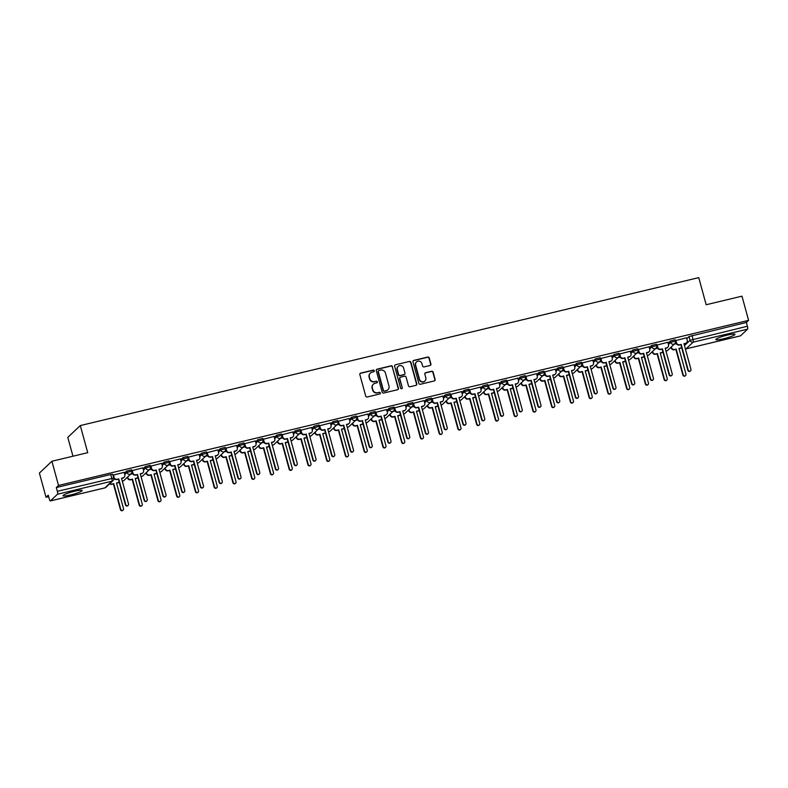 <?xml version="1.0" encoding="UTF-8"?>
<svg xmlns="http://www.w3.org/2000/svg" width="788" height="788" viewBox="0 0 788 788"><rect width="100%" height="100%" fill="white"/><g stroke="black" fill="none" stroke-linecap="round" stroke-linejoin="round"><path stroke-width="1.18" d="M374.28 370.744A0.877 0.837 46.6 0 0 373.226 370.114L360.687 373.108A1.251 1.202 46.6 0 0 359.84 374.586L365.711 396.069A1.251 1.202 46.6 0 0 367.218 396.985L379.757 393.98A0.877 0.837 46.6 0 0 380.348 392.956A0.877 0.837 46.6 0 0 379.294 392.316L377.679 392.7A3.999 3.841 46.6 0 1 372.852 389.784L372.369 387.991A3.999 3.841 46.6 0 1 375.098 383.273L376.713 382.879A0.877 0.837 46.6 0 0 377.314 381.845A0.877 0.837 46.6 0 0 376.26 381.215L374.635 381.599A3.999 3.841 46.6 0 1 369.818 378.683L369.326 376.891A3.999 3.841 46.6 0 1 372.054 372.172L373.679 371.778A0.877 0.837 46.6 0 0 374.28 370.744M373.916 371.69A0.877 0.837 46.6 0 0 372.97 370.35L360.441 373.345A1.251 1.202 46.6 0 0 360.047 373.522M379.993 393.892A0.877 0.837 46.6 0 0 379.048 392.552L377.679 392.7M376.95 382.791A0.877 0.837 46.6 0 0 376.014 381.451L374.635 381.599M727.363 335.097A9.919 1.3 164.7 0 0 715.849 339.559A9.919 1.3 164.7 0 0 723.463 338.791A9.919 1.3 164.7 0 0 734.987 334.329A9.919 1.3 164.7 0 0 727.363 335.097M74.545 491.259A9.919 1.3 164.7 0 0 63.03 495.721A9.919 1.3 164.7 0 0 70.644 494.943A9.919 1.3 164.7 0 0 82.169 490.481A9.919 1.3 164.7 0 0 74.545 491.259M430.051 365.484A1.251 1.202 46.6 0 0 430.908 364.007L429.263 357.979A1.251 1.202 46.6 0 0 427.756 357.062L413.828 360.392A1.251 1.202 46.6 0 0 412.981 361.869L418.861 383.362A1.251 1.202 46.6 0 0 420.368 384.268L434.286 380.939A1.251 1.202 46.6 0 0 435.134 379.461L433.144 372.182A1.251 1.202 46.6 0 0 431.637 371.276L425.678 372.694A1.251 1.202 46.6 0 0 424.831 374.172L425.815 377.787A3.339 3.211 46.6 0 1 424.959 380.968A3.339 3.211 46.6 0 1 419.502 379.294L415.64 365.149A3.339 3.211 46.6 0 1 416.497 361.968A3.339 3.211 46.6 0 1 421.944 363.632L422.595 365.996A1.251 1.202 46.6 0 0 424.102 366.903L430.051 365.484M57.514 494.214L50.432 500.902A2.541 0.601 -103.5 0 1 50.353 500.941A2.541 0.601 -103.5 0 1 49.27 498.942L48.235 495.169L46.019 497.267L39.4 473.066L51.91 461.246L87.724 452.676L80.297 425.559L698.749 277.622L706.166 304.739L741.981 296.17L748.6 320.371L58.529 485.447L56.312 487.536L57.347 491.308L113.738 478.089L112.704 474.317L110.753 474.514L111.788 478.286A2.541 0.601 -103.5 0 1 111.955 481.192L57.514 494.214A2.541 0.601 -103.5 0 0 57.347 491.308M51.91 461.246L58.529 485.447M392.572 366.755A1.251 1.202 46.6 0 0 391.065 365.839L377.147 369.168A1.251 1.202 46.6 0 0 376.29 370.646L382.17 392.138A1.251 1.202 46.6 0 0 383.677 393.045L397.595 389.715A1.251 1.202 46.6 0 0 398.452 388.238L392.326 366.991A1.251 1.202 46.6 0 0 390.818 366.075L376.9 369.405A1.251 1.202 46.6 0 0 376.497 369.582M395.487 364.785L409.405 361.456A1.251 1.202 46.6 0 1 410.912 362.362L416.793 383.854A1.251 1.202 46.6 0 1 415.936 385.332L409.987 386.75A1.251 1.202 46.6 0 1 408.479 385.844L406.096 377.127A1.251 1.202 46.6 0 0 404.589 376.221L400.639 377.156A1.251 1.202 46.6 0 0 399.782 378.634L402.264 387.706A0.877 0.837 46.6 0 1 402.038 388.543A0.877 0.837 46.6 0 1 400.609 388.1L394.64 366.262A1.251 1.202 46.6 0 1 395.487 364.785L409.405 361.456M686.791 338.663L689.037 336.535L690.071 340.308L747.418 326.242A2.541 0.601 76.5 0 1 747.585 329.148L740.503 335.836A2.541 0.601 76.5 0 1 740.434 335.875A2.541 0.601 76.5 0 1 740.346 335.875M46.019 497.267L48.639 496.637M126.553 478.001L127.479 477.784M145.297 473.519L146.223 473.293M164.052 469.037L164.968 468.811M182.796 464.546L183.722 464.329M201.541 460.064L202.467 459.847M220.295 455.582L221.221 455.356M239.04 451.091L239.966 450.874M257.794 446.609L258.71 446.392M276.539 442.127L277.465 441.901M295.283 437.635L296.209 437.419M314.038 433.154L314.954 432.937M332.782 428.672L333.708 428.445M351.527 424.19L352.453 423.964M370.281 419.699L371.197 419.482M389.026 415.217L389.952 415M407.77 410.735L408.696 410.509M426.525 406.244L427.441 406.027M445.269 401.762L446.195 401.545M464.014 397.28L464.94 397.054M482.768 392.798L483.694 392.572M501.513 388.307L502.439 388.09M520.267 383.825L521.183 383.608M539.012 379.343L539.938 379.117M557.756 374.852L558.682 374.635M576.511 370.37L577.427 370.153M595.255 365.888L596.181 365.662M614 361.396L614.926 361.18M632.754 356.915L633.67 356.698M651.499 352.433L652.425 352.206M670.243 347.951L671.169 347.725M72.949 456.213L67.798 437.379L80.297 425.559M748.6 320.371L746.384 322.469L747.418 326.242M124.11 472.327L113.088 475.174M142.855 467.845L131.832 470.692M161.609 463.354L150.577 466.21M180.353 458.872L169.331 461.719M199.098 454.39L188.076 457.237M217.852 449.909L206.82 452.755M236.597 445.417L225.575 448.264M255.351 440.935L244.319 443.782M274.096 436.454L263.074 439.3M292.841 431.962L281.818 434.818M311.595 427.48L300.563 430.327M330.339 422.998L319.317 425.845M349.084 418.507L338.062 421.363M367.838 414.025L356.806 416.872M386.583 409.543L375.561 412.39M405.327 405.062L394.305 407.908M424.082 400.57L413.05 403.426M442.826 396.088L431.804 398.935M461.571 391.606L450.549 394.453M480.325 387.115L469.293 389.971M499.07 382.633L488.048 385.48M517.824 378.151L506.792 380.998M536.569 373.67L525.547 376.516M555.313 369.178L544.291 372.025M574.068 364.696L563.036 367.543M592.812 360.214L581.79 363.061M611.557 355.723L600.535 358.579M630.311 351.241L619.279 354.088M649.056 346.759L638.034 349.606M667.8 342.268L656.778 345.124M686.555 337.786L675.523 340.633M668.047 343.144L670.293 341.027L670.657 342.356L675.513 341.115L675.149 339.776L670.293 341.027M649.292 347.636L651.548 345.508L651.912 346.848L656.768 345.597L656.404 344.257L651.548 345.508M630.548 352.118L632.794 349.99L633.158 351.33L638.024 350.089L637.65 348.749L632.794 349.99M611.803 356.6L614.049 354.482L614.413 355.812L619.269 354.57L618.905 353.231L614.049 354.482M593.049 361.091L595.304 358.964L595.669 360.303L600.525 359.052L600.16 357.713L595.304 358.964M574.304 365.573L576.55 363.445L576.915 364.785L581.78 363.534L581.406 362.204L576.55 363.445M555.56 370.055L557.805 367.927L558.17 369.267L563.026 368.026L562.662 366.686L557.805 367.927M536.805 374.536L539.061 372.419L539.425 373.758L544.281 372.507L543.917 371.168L539.061 372.419M518.061 379.028L520.307 376.9L520.671 378.24L525.527 376.989L525.163 375.649L520.307 376.9M499.316 383.51L501.562 381.382L501.926 382.722L506.782 381.481L506.418 380.141L501.562 381.382M480.562 387.991L482.808 385.874L483.182 387.204L488.038 385.962L487.673 384.623L482.808 385.874M461.817 392.483L464.063 390.356L464.428 391.695L469.284 390.444L468.919 389.105L464.063 390.356M443.063 396.965L445.319 394.837L445.683 396.177L450.539 394.926L450.175 393.596L445.319 394.837M424.318 401.447L426.564 399.319L426.938 400.659L431.794 399.418L431.43 398.078L426.564 399.319M405.574 405.938L407.82 403.811L408.184 405.15L413.04 403.899L412.676 402.56L407.82 403.811M386.819 410.42L389.075 408.292L389.439 409.632L394.296 408.381L393.931 407.051L389.075 408.292M368.075 414.902L370.321 412.774L370.685 414.114L375.551 412.873L375.177 411.533L370.321 412.774M349.33 419.383L351.576 417.266L351.94 418.595L356.797 417.354L356.432 416.015L351.576 417.266M330.576 423.875L332.831 421.747L333.196 423.087L338.052 421.836L337.688 420.496L332.831 421.747M311.831 428.357L314.077 426.229L314.442 427.569L319.307 426.328L318.933 424.988L314.077 426.229M293.087 432.839L295.333 430.721L295.697 432.051L300.553 430.809L300.189 429.47L295.333 430.721M274.332 437.33L276.588 435.203L276.952 436.542L281.809 435.291L281.444 433.952L276.588 435.203M255.588 441.812L257.834 439.684L258.198 441.024L263.054 439.773L262.69 438.443L257.834 439.684M236.843 446.294L239.089 444.166L239.453 445.506L244.31 444.265L243.945 442.925L239.089 444.166M218.089 450.785L220.335 448.658L220.709 449.997L225.565 448.746L225.201 447.407L220.335 448.658M199.344 455.267L201.59 453.139L201.955 454.479L206.811 453.228L206.446 451.888L201.59 453.139M180.59 459.749L182.846 457.621L183.21 458.961L188.066 457.72L187.702 456.38L182.846 457.621M161.845 464.231L164.091 462.113L164.465 463.442L169.322 462.201L168.957 460.862L164.091 462.113M143.101 468.722L145.347 466.594L145.711 467.934L150.567 466.683L150.203 465.344L145.347 466.594M124.346 473.204L126.602 471.076L126.967 472.416L131.823 471.165L131.458 469.835L126.602 471.076M746.384 322.469L689.037 336.535M56.312 487.536L110.753 474.514M132.729 473.746L130.493 474.277M151.473 469.264L149.237 469.796M170.228 464.772L167.992 465.314M188.972 460.291L186.736 460.822M207.717 455.809L205.481 456.341M226.471 451.317L224.235 451.859M245.216 446.835L242.98 447.367M263.96 442.354L261.724 442.886M282.715 437.862L280.479 438.404M301.459 433.38L299.223 433.912M320.214 428.899L317.978 429.43M338.958 424.417L336.722 424.949M357.703 419.925L355.467 420.467M376.457 415.443L374.221 415.975M395.202 410.962L392.966 411.494M413.946 406.47L411.71 407.012M432.701 401.988L430.465 402.52M451.445 397.507L449.209 398.038M470.19 393.015L467.954 393.557M488.944 388.533L486.708 389.075M507.689 384.051L505.453 384.583M526.443 379.57L524.197 380.102M545.188 375.078L542.952 375.62M563.932 370.596L561.696 371.128M582.687 366.115L580.451 366.647M601.431 361.623L599.195 362.165M620.176 357.141L617.94 357.673M638.93 352.66L636.694 353.191M657.675 348.178L655.439 348.71M676.419 343.686L674.183 344.228M370.242 373.207A3.999 3.841 46.6 0 0 369.079 377.127L369.326 376.891M374.389 381.835A3.999 3.841 46.6 0 1 369.572 378.92L369.079 377.127M373.276 384.308A3.999 3.841 46.6 0 0 372.113 388.228L372.369 387.991M377.422 392.936A3.999 3.841 46.6 0 1 372.606 390.021L372.113 388.228M397.999 389.538A1.251 1.202 46.6 0 0 398.196 388.474L392.326 366.991M378.9 370.527A0.877 0.837 46.6 0 0 378.299 371.562L383.461 390.424A0.877 0.837 46.6 0 0 384.514 391.065L386.228 390.651A3.999 3.841 46.6 0 0 388.957 385.933L385.43 373.039A3.999 3.841 46.6 0 0 380.614 370.124L378.9 370.527M378.417 370.862A0.877 0.837 46.6 0 0 378.053 371.798L378.299 371.562M387.804 389.853A3.999 3.841 46.6 0 1 385.982 390.887L384.268 391.301A0.877 0.837 46.6 0 1 383.214 390.661L378.053 371.798M416.34 385.155A1.251 1.202 46.6 0 0 416.547 384.091L410.666 362.598A1.251 1.202 46.6 0 0 409.159 361.692M399.989 377.58A1.251 1.202 46.6 0 0 399.536 378.87L402.264 387.706M401.9 388.651A0.877 0.837 46.6 0 0 402.018 387.942M403.623 368.085A3.339 3.211 46.6 0 0 398.167 366.41A3.339 3.211 46.6 0 0 397.31 369.592L398.669 374.576A1.251 1.202 46.6 0 0 400.176 375.492L404.126 374.546A1.251 1.202 46.6 0 0 404.983 373.069L403.623 368.085M398.048 366.538A3.339 3.211 46.6 0 0 397.054 369.828L397.31 369.592M404.53 374.369A1.251 1.202 46.6 0 1 403.88 374.783L399.93 375.728A1.251 1.202 46.6 0 1 398.423 374.812L397.054 369.828M416.379 362.086A3.339 3.211 46.6 0 0 415.384 365.386L415.64 365.149M424.831 381.077A3.339 3.211 46.6 0 1 419.255 379.53L415.384 365.386M434.68 380.762A1.251 1.202 46.6 0 0 434.887 379.698L432.898 372.419A1.251 1.202 46.6 0 0 431.391 371.512L425.431 372.931A1.251 1.202 46.6 0 0 425.037 373.108M430.455 365.307A1.251 1.202 46.6 0 0 430.662 364.243L429.007 358.215A1.251 1.202 46.6 0 0 427.5 357.299L413.582 360.628A1.251 1.202 46.6 0 0 413.188 360.805M109.985 483.487A2.541 2.453 46.6 0 0 112.172 483.99L113.728 483.615L120.771 509.344A1.458 1.409 46.6 0 0 123.155 510.072A1.458 1.409 46.6 0 0 123.529 508.674L116.496 482.955L118.062 482.581A2.541 2.453 46.6 0 0 119.146 482L118.821 482.305A2.541 2.453 -133.4 0 1 117.737 482.886L116.555 483.172M123.155 510.072L122.829 510.378A1.458 1.409 -133.4 0 1 120.446 509.649L113.403 483.921L111.847 484.295A2.541 2.453 -133.4 0 1 109.66 483.793M113.403 474.839L114.102 477.41A2.541 2.453 46.6 0 0 117.176 479.262L118.732 478.887L116.851 479.567A2.541 2.453 -133.4 0 1 113.777 477.715L113.068 475.125M118.732 478.887L125.775 504.615A1.458 1.409 46.6 0 0 128.158 505.344A1.458 1.409 46.6 0 0 128.533 503.946L121.5 478.227L123.066 477.853A2.541 2.453 46.6 0 0 124.14 477.272L123.814 477.577A2.541 2.453 -133.4 0 1 122.741 478.158L121.559 478.444M128.158 505.344L127.833 505.65A1.458 1.409 -133.4 0 1 125.45 504.921L118.407 479.193M124.14 477.272A2.541 2.453 46.6 0 0 124.799 474.849L124.1 472.278M127.656 476.957L127.853 477.646A2.541 2.453 46.6 0 0 130.916 479.508L132.482 479.134L139.515 504.852A1.458 1.409 46.6 0 0 141.909 505.591A1.458 1.409 46.6 0 0 142.283 504.192L135.24 478.474L136.807 478.099A2.541 2.453 46.6 0 0 137.89 477.518L137.565 477.824A2.541 2.453 -133.4 0 1 136.482 478.405L135.3 478.69M141.909 505.591L141.584 505.896A1.458 1.409 -133.4 0 1 139.19 505.167L132.157 479.439L130.591 479.813A2.541 2.453 -133.4 0 1 127.528 477.961L127.853 477.646M127.331 477.262L127.528 477.961M146.41 472.475L146.598 473.164A2.541 2.453 46.6 0 0 149.671 475.026L151.227 474.652L158.27 500.37A1.458 1.409 46.6 0 0 160.653 501.099A1.458 1.409 46.6 0 0 161.028 499.71L153.995 473.992L155.551 473.618A2.541 2.453 46.6 0 0 156.635 473.027L156.31 473.342A2.541 2.453 -133.4 0 1 155.226 473.923L154.054 474.199M160.653 501.099L160.328 501.414A1.458 1.409 -133.4 0 1 157.945 500.675L150.902 474.957L149.346 475.331A2.541 2.453 -133.4 0 1 146.273 473.47L146.598 473.164M146.085 472.78L146.273 473.47M132.148 470.347L132.847 472.918A2.541 2.453 46.6 0 0 135.92 474.78L137.161 474.711L135.595 475.085A2.541 2.453 -133.4 0 1 132.522 473.233L131.823 470.643M137.486 474.406L144.519 500.124A1.458 1.409 46.6 0 0 146.903 500.863A1.458 1.409 46.6 0 0 147.287 499.464L140.244 473.746L141.81 473.371A2.541 2.453 46.6 0 0 142.894 472.79L142.569 473.096A2.541 2.453 -133.4 0 1 141.485 473.677L140.303 473.962M146.903 500.863L146.578 501.168A1.458 1.409 -133.4 0 1 144.194 500.439L137.161 474.711M142.894 472.79A2.541 2.453 46.6 0 0 143.544 470.367L142.845 467.796M150.892 465.866L151.601 468.436A2.541 2.453 46.6 0 0 154.665 470.298L155.906 470.229L154.34 470.603A2.541 2.453 -133.4 0 1 151.276 468.742L150.567 466.161M156.231 469.924L163.264 495.642A1.458 1.409 46.6 0 0 165.657 496.371A1.458 1.409 46.6 0 0 166.032 494.982L158.999 469.264L160.555 468.89A2.541 2.453 46.6 0 0 161.638 468.299L161.313 468.614A2.541 2.453 -133.4 0 1 160.23 469.195L159.058 469.471M165.657 496.371L165.332 496.686A1.458 1.409 -133.4 0 1 162.939 495.947L155.906 470.229M161.638 468.299A2.541 2.453 46.6 0 0 162.298 465.875L161.589 463.305M165.155 467.983L165.342 468.683A2.541 2.453 46.6 0 0 168.415 470.534L169.981 470.16L177.014 495.888A1.458 1.409 46.6 0 0 179.398 496.617A1.458 1.409 46.6 0 0 179.782 495.228L172.739 469.5L174.306 469.126A2.541 2.453 46.6 0 0 175.389 468.545L175.064 468.85A2.541 2.453 -133.4 0 1 173.981 469.441L172.799 469.717M179.398 496.617L179.073 496.923A1.458 1.409 -133.4 0 1 176.689 496.194L169.656 470.475L168.09 470.85A2.541 2.453 -133.4 0 1 165.017 468.988L165.342 468.683M164.83 468.299L165.017 468.988M183.899 463.502L184.096 464.191A2.541 2.453 46.6 0 0 187.16 466.053L188.726 465.678L195.759 491.397A1.458 1.409 46.6 0 0 198.152 492.136A1.458 1.409 46.6 0 0 198.527 490.737L191.494 465.019L193.05 464.644A2.541 2.453 46.6 0 0 194.134 464.063L193.809 464.368A2.541 2.453 -133.4 0 1 192.725 464.95L191.553 465.235M198.152 492.136L197.827 492.441A1.458 1.409 -133.4 0 1 195.434 491.712L188.401 465.984L186.835 466.358A2.541 2.453 -133.4 0 1 183.771 464.506L184.096 464.191M183.574 463.807L183.771 464.506M202.654 459.02L202.841 459.709A2.541 2.453 46.6 0 0 205.914 461.571L207.471 461.197L214.513 486.915A1.458 1.409 46.6 0 0 216.897 487.644A1.458 1.409 46.6 0 0 217.271 486.255L210.238 460.537L211.795 460.162A2.541 2.453 46.6 0 0 212.878 459.571L212.553 459.887A2.541 2.453 -133.4 0 1 211.47 460.468L210.297 460.753M216.897 487.644L216.572 487.959A1.458 1.409 -133.4 0 1 214.188 487.22L207.145 461.502L205.589 461.876A2.541 2.453 -133.4 0 1 202.516 460.015L202.841 459.709M202.329 459.325L202.516 460.015M169.647 461.384L170.346 463.955A2.541 2.453 46.6 0 0 173.419 465.806L174.975 465.432L173.094 466.122A2.541 2.453 -133.4 0 1 170.021 464.26L169.312 461.669M174.975 465.432L182.018 491.16A1.458 1.409 46.6 0 0 184.402 491.889A1.458 1.409 46.6 0 0 184.776 490.5L177.743 464.772L179.309 464.398A2.541 2.453 46.6 0 0 180.383 463.817L180.058 464.122A2.541 2.453 -133.4 0 1 178.984 464.703L177.802 464.989M184.402 491.889L184.077 492.195A1.458 1.409 -133.4 0 1 181.693 491.466L174.65 465.747M180.383 463.817A2.541 2.453 46.6 0 0 181.043 461.394L180.344 458.823M188.391 456.892L189.1 459.463A2.541 2.453 46.6 0 0 192.164 461.325L193.73 460.95L191.839 461.63A2.541 2.453 -133.4 0 1 188.775 459.778L188.066 457.188M193.73 460.95L200.763 486.669A1.458 1.409 46.6 0 0 203.146 487.408A1.458 1.409 46.6 0 0 203.531 486.009L196.488 460.291L198.054 459.916A2.541 2.453 46.6 0 0 199.137 459.335L198.812 459.64A2.541 2.453 -133.4 0 1 197.729 460.222L196.547 460.507M203.146 487.408L202.821 487.713A1.458 1.409 -133.4 0 1 200.438 486.984L193.405 461.256M199.137 459.335A2.541 2.453 46.6 0 0 199.788 456.912L199.088 454.341M207.145 452.411L207.845 454.981A2.541 2.453 46.6 0 0 210.908 456.843L212.149 456.774L210.583 457.148A2.541 2.453 -133.4 0 1 207.52 455.287L206.811 452.706M212.474 456.469L219.507 482.187A1.458 1.409 46.6 0 0 221.901 482.916A1.458 1.409 46.6 0 0 222.275 481.527L215.242 455.809L216.798 455.434A2.541 2.453 46.6 0 0 217.882 454.843L217.557 455.159A2.541 2.453 -133.4 0 1 216.473 455.74L215.301 456.025M221.901 482.916L221.576 483.231A1.458 1.409 -133.4 0 1 219.182 482.492L212.149 456.774M217.882 454.843A2.541 2.453 46.6 0 0 218.542 452.42L217.833 449.849M221.398 454.528L221.586 455.228A2.541 2.453 46.6 0 0 224.659 457.079L226.225 456.705L233.258 482.433A1.458 1.409 46.6 0 0 235.642 483.162A1.458 1.409 46.6 0 0 236.026 481.773L228.983 456.045L230.549 455.671A2.541 2.453 46.6 0 0 231.633 455.09L231.308 455.395A2.541 2.453 -133.4 0 1 230.224 455.986L229.042 456.262M235.642 483.162L235.316 483.468A1.458 1.409 -133.4 0 1 232.933 482.739L225.9 457.02L224.334 457.395A2.541 2.453 -133.4 0 1 221.261 455.533L221.586 455.228M221.073 454.843L221.261 455.533M225.89 447.929L226.589 450.5A2.541 2.453 46.6 0 0 229.663 452.351L231.219 451.977L229.338 452.667A2.541 2.453 -133.4 0 1 226.264 450.805L225.555 448.214M231.219 451.977L238.262 477.705A1.458 1.409 46.6 0 0 240.645 478.434A1.458 1.409 46.6 0 0 241.02 477.045L233.987 451.317L235.553 450.943A2.541 2.453 46.6 0 0 236.636 450.362L236.311 450.667A2.541 2.453 -133.4 0 1 235.228 451.258L234.046 451.534M240.645 478.434L240.32 478.74A1.458 1.409 -133.4 0 1 237.937 478.011L230.894 452.292M236.636 450.362A2.541 2.453 46.6 0 0 237.286 447.939L236.587 445.368M240.153 450.046L240.34 450.746A2.541 2.453 46.6 0 0 243.403 452.598L244.969 452.223L252.002 477.952A1.458 1.409 46.6 0 0 254.396 478.68A1.458 1.409 46.6 0 0 254.77 477.282L247.737 451.563L249.294 451.189A2.541 2.453 46.6 0 0 250.377 450.608L250.052 450.913A2.541 2.453 -133.4 0 1 248.969 451.494L247.796 451.78M254.396 478.68L254.071 478.986A1.458 1.409 -133.4 0 1 251.677 478.257L244.644 452.529L243.078 452.903A2.541 2.453 -133.4 0 1 240.015 451.051L240.34 450.746M239.828 450.352L240.015 451.051M244.635 443.447L245.344 446.018A2.541 2.453 46.6 0 0 248.407 447.87L249.973 447.495L248.082 448.175A2.541 2.453 -133.4 0 1 245.019 446.323L244.31 443.733M249.973 447.495L257.006 473.224A1.458 1.409 46.6 0 0 259.4 473.952A1.458 1.409 46.6 0 0 259.774 472.554L252.731 446.835L254.297 446.461A2.541 2.453 46.6 0 0 255.381 445.88L255.056 446.185A2.541 2.453 -133.4 0 1 253.972 446.766L252.79 447.052M259.4 473.952L259.075 474.258A1.458 1.409 -133.4 0 1 256.681 473.529L249.648 447.801M255.381 445.88A2.541 2.453 46.6 0 0 256.041 443.457L255.332 440.886M258.897 445.565L259.085 446.254A2.541 2.453 46.6 0 0 262.158 448.116L263.714 447.742L270.757 473.46A1.458 1.409 46.6 0 0 273.141 474.199A1.458 1.409 46.6 0 0 273.515 472.8L266.482 447.082L268.048 446.707A2.541 2.453 46.6 0 0 269.122 446.126L268.797 446.432A2.541 2.453 -133.4 0 1 267.723 447.013L266.541 447.298M273.141 474.199L272.815 474.504A1.458 1.409 -133.4 0 1 270.432 473.765L263.389 448.047L261.833 448.421A2.541 2.453 -133.4 0 1 258.76 446.56L259.085 446.254M258.572 445.87L258.76 446.56M263.389 438.955L264.088 441.526A2.541 2.453 46.6 0 0 267.162 443.388L268.393 443.319L266.837 443.693A2.541 2.453 -133.4 0 1 263.763 441.832L263.054 439.251M268.718 443.014L275.761 468.732A1.458 1.409 46.6 0 0 278.144 469.471A1.458 1.409 46.6 0 0 278.519 468.072L271.486 442.354L273.042 441.979A2.541 2.453 46.6 0 0 274.125 441.398L273.8 441.704A2.541 2.453 -133.4 0 1 272.717 442.285L271.545 442.57M278.144 469.471L277.819 469.776A1.458 1.409 -133.4 0 1 275.436 469.037L268.393 443.319M274.125 441.398A2.541 2.453 46.6 0 0 274.785 438.975L274.076 436.404M277.642 441.083L277.839 441.772A2.541 2.453 46.6 0 0 280.902 443.634L282.468 443.26L289.501 468.978A1.458 1.409 46.6 0 0 291.885 469.707A1.458 1.409 46.6 0 0 292.269 468.318L285.226 442.59L286.793 442.226A2.541 2.453 46.6 0 0 287.876 441.635L287.551 441.94A2.541 2.453 -133.4 0 1 286.468 442.531L285.286 442.807M291.885 469.707L291.56 470.022A1.458 1.409 -133.4 0 1 289.176 469.284L282.143 443.565L280.577 443.94A2.541 2.453 -133.4 0 1 277.504 442.078L277.839 441.772M277.317 441.388L277.504 442.078M282.134 434.474L282.833 437.044A2.541 2.453 46.6 0 0 285.906 438.906L287.472 438.532L285.581 439.211A2.541 2.453 -133.4 0 1 282.508 437.35L281.799 434.759M287.472 438.532L294.505 464.25A1.458 1.409 46.6 0 0 296.889 464.979A1.458 1.409 46.6 0 0 297.273 463.59L290.23 437.862L291.796 437.498A2.541 2.453 46.6 0 0 292.88 436.907L292.555 437.212A2.541 2.453 -133.4 0 1 291.471 437.803L290.289 438.079M296.889 464.979L296.564 465.284A1.458 1.409 -133.4 0 1 294.18 464.556L287.147 438.837M292.88 436.907A2.541 2.453 46.6 0 0 293.53 434.483L292.831 431.913M296.396 436.591L296.584 437.291A2.541 2.453 46.6 0 0 299.647 439.143L301.213 438.768L308.246 464.496A1.458 1.409 46.6 0 0 310.639 465.225A1.458 1.409 46.6 0 0 311.014 463.836L303.981 438.108L305.537 437.734A2.541 2.453 46.6 0 0 306.621 437.153L306.296 437.458A2.541 2.453 -133.4 0 1 305.212 438.039L304.04 438.325M310.639 465.225L310.314 465.531A1.458 1.409 -133.4 0 1 307.921 464.802L300.888 439.083L299.322 439.448A2.541 2.453 -133.4 0 1 296.258 437.596L296.584 437.291M296.071 436.897L296.258 437.596M300.878 429.992L301.587 432.563A2.541 2.453 46.6 0 0 304.651 434.415L305.892 434.355L304.326 434.72A2.541 2.453 -133.4 0 1 301.262 432.868L300.553 430.278M306.217 434.04L313.25 459.768A1.458 1.409 46.6 0 0 315.643 460.497A1.458 1.409 46.6 0 0 316.018 459.108L308.985 433.38L310.541 433.006A2.541 2.453 46.6 0 0 311.624 432.425L311.299 432.73A2.541 2.453 -133.4 0 1 310.216 433.311L309.044 433.597M315.643 460.497L315.318 460.803A1.458 1.409 -133.4 0 1 312.925 460.074L305.892 434.355M311.624 432.425A2.541 2.453 46.6 0 0 312.284 430.002L311.575 427.431M315.141 432.11L315.328 432.799A2.541 2.453 46.6 0 0 318.401 434.661L319.958 434.286L327 460.005A1.458 1.409 46.6 0 0 329.384 460.744A1.458 1.409 46.6 0 0 329.758 459.345L322.725 433.627L324.292 433.252A2.541 2.453 46.6 0 0 325.365 432.671L325.04 432.976A2.541 2.453 -133.4 0 1 323.966 433.558L322.784 433.843M329.384 460.744L329.059 461.049A1.458 1.409 -133.4 0 1 326.675 460.32L319.632 434.592L318.076 434.966A2.541 2.453 -133.4 0 1 315.003 433.114L315.328 432.799M314.816 432.415L315.003 433.114M319.632 425.5L320.332 428.071A2.541 2.453 46.6 0 0 323.405 429.933L324.961 429.559L323.08 430.238A2.541 2.453 -133.4 0 1 320.007 428.386L319.298 425.796M324.961 429.559L332.004 455.277A1.458 1.409 46.6 0 0 334.388 456.016A1.458 1.409 46.6 0 0 334.762 454.617L327.729 428.899L329.286 428.524A2.541 2.453 46.6 0 0 330.369 427.943L330.044 428.248A2.541 2.453 -133.4 0 1 328.96 428.83L327.788 429.115M334.388 456.016L334.063 456.321A1.458 1.409 -133.4 0 1 331.679 455.592L324.636 429.864M330.369 427.943A2.541 2.453 46.6 0 0 331.029 425.52L330.33 422.949M333.885 427.628L334.082 428.317A2.541 2.453 46.6 0 0 337.146 430.179L338.712 429.805L345.745 455.523A1.458 1.409 46.6 0 0 348.129 456.252A1.458 1.409 46.6 0 0 348.513 454.863L341.47 429.145L343.036 428.771A2.541 2.453 46.6 0 0 344.12 428.179L343.795 428.495A2.541 2.453 -133.4 0 1 342.711 429.076L341.529 429.352M348.129 456.252L347.804 456.567A1.458 1.409 -133.4 0 1 345.42 455.828L338.387 430.11L336.821 430.484A2.541 2.453 -133.4 0 1 333.757 428.623L334.082 428.317M333.56 427.933L333.757 428.623M338.377 421.019L339.076 423.589A2.541 2.453 46.6 0 0 342.15 425.451L343.391 425.382L341.825 425.756A2.541 2.453 -133.4 0 1 338.751 423.895L338.052 421.314M343.716 425.077L350.749 450.795A1.458 1.409 46.6 0 0 353.132 451.524A1.458 1.409 46.6 0 0 353.516 450.135L346.474 424.417L348.04 424.043A2.541 2.453 46.6 0 0 349.123 423.451L348.798 423.767A2.541 2.453 -133.4 0 1 347.715 424.348L346.533 424.624M353.132 451.524L352.807 451.839A1.458 1.409 -133.4 0 1 350.424 451.1L343.391 425.382M349.123 423.451A2.541 2.453 46.6 0 0 349.774 421.028L349.074 418.458M352.64 423.136L352.827 423.836A2.541 2.453 46.6 0 0 355.9 425.687L357.456 425.313L364.499 451.041A1.458 1.409 46.6 0 0 366.883 451.77A1.458 1.409 46.6 0 0 367.257 450.381L360.224 424.653L361.781 424.279A2.541 2.453 46.6 0 0 362.864 423.698L362.539 424.003A2.541 2.453 -133.4 0 1 361.456 424.594L360.283 424.87M366.883 451.77L366.558 452.076A1.458 1.409 -133.4 0 1 364.164 451.347L357.131 425.628L355.565 426.003A2.541 2.453 -133.4 0 1 352.502 424.141L352.827 423.836M352.315 423.451L352.502 424.141M357.122 416.537L357.831 419.108A2.541 2.453 46.6 0 0 360.894 420.959L362.46 420.585L360.569 421.275A2.541 2.453 -133.4 0 1 357.506 419.413L356.797 416.822M362.46 420.585L369.493 446.313A1.458 1.409 46.6 0 0 371.887 447.042A1.458 1.409 46.6 0 0 372.261 445.653L365.228 419.925L366.784 419.551A2.541 2.453 46.6 0 0 367.868 418.97L367.543 419.275A2.541 2.453 -133.4 0 1 366.459 419.866L365.287 420.142M371.887 447.042L371.562 447.348A1.458 1.409 -133.4 0 1 369.168 446.619L362.135 420.9M367.868 418.97A2.541 2.453 46.6 0 0 368.528 416.547L367.819 413.976M371.384 418.655L371.572 419.354A2.541 2.453 46.6 0 0 374.645 421.206L376.201 420.831L383.244 446.55A1.458 1.409 46.6 0 0 385.627 447.288A1.458 1.409 46.6 0 0 386.002 445.89L378.969 420.171L380.535 419.797A2.541 2.453 46.6 0 0 381.619 419.216L381.293 419.521A2.541 2.453 -133.4 0 1 380.21 420.103L379.028 420.388M385.627 447.288L385.302 447.594A1.458 1.409 -133.4 0 1 382.919 446.865L375.876 421.137L374.32 421.511A2.541 2.453 -133.4 0 1 371.246 419.659L371.572 419.354M371.059 418.96L371.246 419.659M375.876 412.055L376.575 414.616A2.541 2.453 46.6 0 0 379.649 416.478L381.205 416.103L379.324 416.783A2.541 2.453 -133.4 0 1 376.25 414.931L375.541 412.341M381.205 416.103L388.248 441.822A1.458 1.409 46.6 0 0 390.631 442.56A1.458 1.409 46.6 0 0 391.006 441.162L383.973 415.443L385.539 415.069A2.541 2.453 46.6 0 0 386.613 414.488L386.287 414.793A2.541 2.453 -133.4 0 1 385.214 415.374L384.032 415.66M390.631 442.56L390.306 442.866A1.458 1.409 -133.4 0 1 387.923 442.137L380.88 416.409M386.613 414.488A2.541 2.453 46.6 0 0 387.272 412.065L386.573 409.494M390.129 414.173L390.326 414.862A2.541 2.453 46.6 0 0 393.389 416.724L394.955 416.35L401.988 442.068A1.458 1.409 46.6 0 0 404.382 442.807A1.458 1.409 46.6 0 0 404.756 441.408L397.713 415.69L399.28 415.315A2.541 2.453 46.6 0 0 400.363 414.734L400.038 415.04A2.541 2.453 -133.4 0 1 398.955 415.621L397.773 415.906M404.382 442.807L404.057 443.112A1.458 1.409 -133.4 0 1 401.663 442.373L394.63 416.655L393.064 417.029A2.541 2.453 -133.4 0 1 390.001 415.168L390.326 414.862M389.804 414.478L390.001 415.168M394.621 407.563L395.32 410.134A2.541 2.453 46.6 0 0 398.393 411.996L399.959 411.622L398.068 412.301A2.541 2.453 -133.4 0 1 394.995 410.44L394.296 407.859M399.959 411.622L406.992 437.34A1.458 1.409 46.6 0 0 409.376 438.079A1.458 1.409 46.6 0 0 409.76 436.68L402.717 410.962L404.283 410.587A2.541 2.453 46.6 0 0 405.367 409.996L405.042 410.312A2.541 2.453 -133.4 0 1 403.958 410.893L402.776 411.178M409.376 438.079L409.051 438.384A1.458 1.409 -133.4 0 1 406.667 437.645L399.634 411.927M405.367 409.996A2.541 2.453 46.6 0 0 406.017 407.573L405.318 405.002M408.883 409.691L409.07 410.381A2.541 2.453 46.6 0 0 412.144 412.232L413.7 411.868L420.743 437.586A1.458 1.409 46.6 0 0 423.126 438.315A1.458 1.409 46.6 0 0 423.501 436.926L416.468 411.198L418.024 410.824A2.541 2.453 46.6 0 0 419.108 410.243L418.783 410.548A2.541 2.453 -133.4 0 1 417.699 411.139L416.527 411.415M423.126 438.315L422.801 438.62A1.458 1.409 -133.4 0 1 420.418 437.892L413.375 412.173L411.819 412.548A2.541 2.453 -133.4 0 1 408.745 410.686L409.07 410.381M408.558 409.996L408.745 410.686M413.365 403.082L414.074 405.653A2.541 2.453 46.6 0 0 417.138 407.504L418.704 407.14L416.813 407.82A2.541 2.453 -133.4 0 1 413.749 405.958L413.04 403.367M418.704 407.14L425.737 432.858A1.458 1.409 46.6 0 0 428.13 433.587A1.458 1.409 46.6 0 0 428.505 432.198L421.472 406.47L423.028 406.096A2.541 2.453 46.6 0 0 424.111 405.515L423.786 405.82A2.541 2.453 -133.4 0 1 422.703 406.411L421.531 406.687M428.13 433.587L427.805 433.892A1.458 1.409 -133.4 0 1 425.412 433.164L418.379 407.445M424.111 405.515A2.541 2.453 46.6 0 0 424.771 403.092L424.062 400.521M427.628 405.199L427.815 405.899A2.541 2.453 46.6 0 0 430.888 407.751L432.454 407.376L439.487 433.104A1.458 1.409 46.6 0 0 441.871 433.833A1.458 1.409 46.6 0 0 442.255 432.435L435.212 406.716L436.779 406.342A2.541 2.453 46.6 0 0 437.862 405.761L437.537 406.066A2.541 2.453 -133.4 0 1 436.454 406.647L435.271 406.933M441.871 433.833L441.546 434.139A1.458 1.409 -133.4 0 1 439.162 433.41L432.129 407.682L430.563 408.056A2.541 2.453 -133.4 0 1 427.49 406.204L427.815 405.899M427.303 405.505L427.49 406.204M432.119 398.6L432.819 401.171A2.541 2.453 46.6 0 0 435.892 403.023L437.448 402.648L435.567 403.328A2.541 2.453 -133.4 0 1 432.494 401.476L431.785 398.886M437.448 402.648L444.491 428.376A1.458 1.409 46.6 0 0 446.875 429.105A1.458 1.409 46.6 0 0 447.249 427.707L440.216 401.988L441.782 401.614A2.541 2.453 46.6 0 0 442.856 401.033L442.531 401.338A2.541 2.453 -133.4 0 1 441.457 401.919L440.275 402.205M446.875 429.105L446.55 429.411A1.458 1.409 -133.4 0 1 444.166 428.682L437.123 402.954M442.856 401.033A2.541 2.453 46.6 0 0 443.516 398.61L442.817 396.039M446.372 400.718L446.569 401.407A2.541 2.453 46.6 0 0 449.633 403.269L451.199 402.895L458.232 428.613A1.458 1.409 46.6 0 0 460.625 429.352A1.458 1.409 46.6 0 0 461 427.953L453.967 402.235L455.523 401.86A2.541 2.453 46.6 0 0 456.607 401.279L456.282 401.584A2.541 2.453 -133.4 0 1 455.198 402.166L454.026 402.451M460.625 429.352L460.3 429.657A1.458 1.409 -133.4 0 1 457.907 428.918L450.874 403.2L449.308 403.574A2.541 2.453 -133.4 0 1 446.244 401.722L446.569 401.407M446.047 401.023L446.244 401.722M450.864 394.108L451.573 396.679A2.541 2.453 46.6 0 0 454.637 398.541L455.878 398.472L454.312 398.846A2.541 2.453 -133.4 0 1 451.248 396.994L450.539 394.404M456.203 398.167L463.236 423.885A1.458 1.409 46.6 0 0 465.619 424.624A1.458 1.409 46.6 0 0 466.004 423.225L458.961 397.507L460.527 397.132A2.541 2.453 46.6 0 0 461.61 396.551L461.285 396.856A2.541 2.453 -133.4 0 1 460.202 397.438L459.02 397.723M465.619 424.624L465.294 424.929A1.458 1.409 -133.4 0 1 462.911 424.19L455.878 398.472M461.61 396.551A2.541 2.453 46.6 0 0 462.26 394.128L461.561 391.557M465.127 396.236L465.314 396.925A2.541 2.453 46.6 0 0 468.387 398.787L469.944 398.413L476.986 424.131A1.458 1.409 46.6 0 0 479.37 424.86A1.458 1.409 46.6 0 0 479.744 423.471L472.711 397.753L474.277 397.379A2.541 2.453 46.6 0 0 475.351 396.788L475.026 397.103A2.541 2.453 -133.4 0 1 473.943 397.684L472.77 397.96M479.37 424.86L479.045 425.175A1.458 1.409 -133.4 0 1 476.661 424.436L469.618 398.718L468.062 399.092A2.541 2.453 -133.4 0 1 464.989 397.231L465.314 396.925M464.802 396.541L464.989 397.231M469.618 389.627L470.318 392.197A2.541 2.453 46.6 0 0 473.391 394.059L474.622 393.99L473.056 394.364A2.541 2.453 -133.4 0 1 469.993 392.503L469.284 389.922M474.947 393.685L481.99 419.403A1.458 1.409 46.6 0 0 484.374 420.132A1.458 1.409 46.6 0 0 484.748 418.743L477.715 393.025L479.271 392.651A2.541 2.453 46.6 0 0 480.355 392.06L480.03 392.375A2.541 2.453 -133.4 0 1 478.946 392.956L477.774 393.232M484.374 420.132L484.049 420.447A1.458 1.409 -133.4 0 1 481.655 419.709L474.622 393.99M480.355 392.06A2.541 2.453 46.6 0 0 481.015 389.636L480.306 387.066M483.871 391.744L484.059 392.444A2.541 2.453 46.6 0 0 487.132 394.296L488.698 393.921L495.731 419.649A1.458 1.409 46.6 0 0 498.114 420.378A1.458 1.409 46.6 0 0 498.499 418.989L491.456 393.261L493.022 392.887A2.541 2.453 46.6 0 0 494.106 392.306L493.781 392.611A2.541 2.453 -133.4 0 1 492.697 393.192L491.515 393.478M498.114 420.378L497.789 420.684A1.458 1.409 -133.4 0 1 495.406 419.955L488.373 394.236L486.807 394.611A2.541 2.453 -133.4 0 1 483.733 392.749L484.059 392.444M483.546 392.06L483.733 392.749M488.363 385.145L489.062 387.716A2.541 2.453 46.6 0 0 492.136 389.567L493.367 389.508L491.81 389.873A2.541 2.453 -133.4 0 1 488.737 388.021L488.028 385.43M493.692 389.193L500.735 414.921A1.458 1.409 46.6 0 0 503.118 415.65A1.458 1.409 46.6 0 0 503.493 414.261L496.46 388.533L498.026 388.159A2.541 2.453 46.6 0 0 499.109 387.578L498.784 387.883A2.541 2.453 -133.4 0 1 497.701 388.464L496.519 388.75M503.118 415.65L502.793 415.956A1.458 1.409 -133.4 0 1 500.41 415.227L493.367 389.508M499.109 387.578A2.541 2.453 46.6 0 0 499.759 385.155L499.06 382.584M502.626 387.263L502.813 387.952A2.541 2.453 46.6 0 0 505.876 389.814L507.442 389.439L514.475 415.158A1.458 1.409 46.6 0 0 516.869 415.897A1.458 1.409 46.6 0 0 517.243 414.498L510.21 388.779L511.767 388.405A2.541 2.453 46.6 0 0 512.85 387.824L512.525 388.129A2.541 2.453 -133.4 0 1 511.442 388.711L510.269 388.996M516.869 415.897L516.544 416.202A1.458 1.409 -133.4 0 1 514.15 415.473L507.117 389.745L505.551 390.119A2.541 2.453 -133.4 0 1 502.488 388.267L502.813 387.952M502.301 387.568L502.488 388.267M507.108 380.653L507.817 383.224A2.541 2.453 46.6 0 0 510.88 385.086L512.446 384.711L510.555 385.391A2.541 2.453 -133.4 0 1 507.492 383.539L506.782 380.949M512.446 384.711L519.479 410.43A1.458 1.409 46.6 0 0 521.873 411.169A1.458 1.409 46.6 0 0 522.247 409.77L515.204 384.051L516.77 383.677A2.541 2.453 46.6 0 0 517.854 383.096L517.529 383.401A2.541 2.453 -133.4 0 1 516.445 383.983L515.263 384.268M521.873 411.169L521.548 411.474A1.458 1.409 -133.4 0 1 519.154 410.745L512.121 385.017M517.854 383.096A2.541 2.453 46.6 0 0 518.514 380.673L517.805 378.102M521.37 382.781L521.558 383.47A2.541 2.453 46.6 0 0 524.631 385.332L526.187 384.958L533.23 410.676A1.458 1.409 46.6 0 0 535.613 411.405A1.458 1.409 46.6 0 0 535.988 410.016L528.955 384.298L530.521 383.923A2.541 2.453 46.6 0 0 531.595 383.332L531.27 383.648A2.541 2.453 -133.4 0 1 530.196 384.229L529.014 384.514M535.613 411.405L535.288 411.72A1.458 1.409 -133.4 0 1 532.905 410.981L525.862 385.263L524.306 385.637A2.541 2.453 -133.4 0 1 521.232 383.776L521.558 383.47M521.045 383.086L521.232 383.776M525.862 376.171L526.561 378.742A2.541 2.453 46.6 0 0 529.635 380.604L530.866 380.535L529.309 380.909A2.541 2.453 -133.4 0 1 526.236 379.048L525.527 376.467M531.191 380.23L538.234 405.948A1.458 1.409 46.6 0 0 540.617 406.677A1.458 1.409 46.6 0 0 540.992 405.288L533.959 379.57L535.515 379.195A2.541 2.453 46.6 0 0 536.598 378.604L536.273 378.92A2.541 2.453 -133.4 0 1 535.19 379.501L534.018 379.786M540.617 406.677L540.292 406.992A1.458 1.409 -133.4 0 1 537.909 406.253L530.866 380.535M536.598 378.604A2.541 2.453 46.6 0 0 537.258 376.181L536.559 373.611M540.115 378.289L540.312 378.989A2.541 2.453 46.6 0 0 543.375 380.84L544.941 380.466L551.974 406.194A1.458 1.409 46.6 0 0 554.358 406.923A1.458 1.409 46.6 0 0 554.742 405.534L547.699 379.806L549.266 379.432A2.541 2.453 46.6 0 0 550.349 378.851L550.024 379.156A2.541 2.453 -133.4 0 1 548.94 379.747L547.759 380.023M554.358 406.923L554.033 407.229A1.458 1.409 -133.4 0 1 551.649 406.5L544.616 380.781L543.05 381.156A2.541 2.453 -133.4 0 1 539.977 379.294L540.312 378.989M539.79 378.604L539.977 379.294M544.606 371.69L545.306 374.261A2.541 2.453 46.6 0 0 548.379 376.112L549.945 375.738L548.054 376.428A2.541 2.453 -133.4 0 1 544.981 374.566L544.272 371.975M549.945 375.738L556.978 401.466A1.458 1.409 46.6 0 0 559.362 402.195A1.458 1.409 46.6 0 0 559.746 400.806L552.703 375.078L554.269 374.704A2.541 2.453 46.6 0 0 555.353 374.123L555.028 374.428A2.541 2.453 -133.4 0 1 553.944 375.019L552.762 375.295M559.362 402.195L559.037 402.501A1.458 1.409 -133.4 0 1 556.653 401.772L549.62 376.053M555.353 374.123A2.541 2.453 46.6 0 0 556.003 371.7L555.304 369.129M558.869 373.808L559.056 374.507A2.541 2.453 46.6 0 0 562.12 376.359L563.686 375.984L570.719 401.713A1.458 1.409 46.6 0 0 573.112 402.441A1.458 1.409 46.6 0 0 573.487 401.043L566.454 375.324L568.01 374.95A2.541 2.453 46.6 0 0 569.094 374.369L568.769 374.674A2.541 2.453 -133.4 0 1 567.685 375.255L566.513 375.541M573.112 402.441L572.787 402.747A1.458 1.409 -133.4 0 1 570.394 402.018L563.361 376.29L561.795 376.664A2.541 2.453 -133.4 0 1 558.731 374.812L559.056 374.507M558.544 374.113L558.731 374.812M563.351 367.208L564.06 369.779A2.541 2.453 46.6 0 0 567.124 371.631L568.69 371.256L566.799 371.936A2.541 2.453 -133.4 0 1 563.735 370.084L563.026 367.494M568.69 371.256L575.723 396.985A1.458 1.409 46.6 0 0 578.116 397.713A1.458 1.409 46.6 0 0 578.49 396.315L571.458 370.596L573.014 370.222A2.541 2.453 46.6 0 0 574.097 369.641L573.772 369.946A2.541 2.453 -133.4 0 1 572.689 370.527L571.517 370.813M578.116 397.713L577.791 398.019A1.458 1.409 -133.4 0 1 575.398 397.29L568.365 371.562M574.097 369.641A2.541 2.453 46.6 0 0 574.757 367.218L574.048 364.647M577.614 369.326L577.801 370.015A2.541 2.453 46.6 0 0 580.874 371.877L582.43 371.503L589.473 397.221A1.458 1.409 46.6 0 0 591.857 397.96A1.458 1.409 46.6 0 0 592.231 396.561L585.198 370.843L586.764 370.468A2.541 2.453 46.6 0 0 587.838 369.887L587.513 370.193A2.541 2.453 -133.4 0 1 586.439 370.774L585.257 371.059M591.857 397.96L591.532 398.265A1.458 1.409 -133.4 0 1 589.148 397.526L582.105 371.808L580.549 372.182A2.541 2.453 -133.4 0 1 577.476 370.321L577.801 370.015M577.289 369.631L577.476 370.321M582.105 362.716L582.805 365.287A2.541 2.453 46.6 0 0 585.878 367.149L587.434 366.775L585.553 367.454A2.541 2.453 -133.4 0 1 582.48 365.593L581.771 363.012M587.434 366.775L594.477 392.493A1.458 1.409 46.6 0 0 596.861 393.232A1.458 1.409 46.6 0 0 597.235 391.833L590.202 366.115L591.768 365.74A2.541 2.453 46.6 0 0 592.842 365.159L592.517 365.465A2.541 2.453 -133.4 0 1 591.433 366.046L590.261 366.331M596.861 393.232L596.536 393.537A1.458 1.409 -133.4 0 1 594.152 392.798L587.109 367.08M592.842 365.159A2.541 2.453 46.6 0 0 593.502 362.736L592.803 360.165M596.358 364.844L596.555 365.534A2.541 2.453 46.6 0 0 599.619 367.395L601.185 367.021L608.218 392.739A1.458 1.409 46.6 0 0 610.601 393.468A1.458 1.409 46.6 0 0 610.986 392.079L603.943 366.351L605.509 365.987A2.541 2.453 46.6 0 0 606.593 365.396L606.268 365.701A2.541 2.453 -133.4 0 1 605.184 366.292L604.002 366.568M610.601 393.468L610.276 393.773A1.458 1.409 -133.4 0 1 607.893 393.045L600.86 367.326L599.294 367.701A2.541 2.453 -133.4 0 1 596.23 365.839L596.555 365.534M596.033 365.149L596.23 365.839M600.85 358.235L601.549 360.805A2.541 2.453 46.6 0 0 604.623 362.667L605.864 362.598L604.298 362.972A2.541 2.453 -133.4 0 1 601.224 361.111L600.525 358.52M606.189 362.293L613.222 388.011A1.458 1.409 46.6 0 0 615.605 388.74A1.458 1.409 46.6 0 0 615.989 387.351L608.947 361.623L610.513 361.259A2.541 2.453 46.6 0 0 611.596 360.668L611.271 360.973A2.541 2.453 -133.4 0 1 610.188 361.564L609.006 361.84M615.605 388.74L615.28 389.045A1.458 1.409 -133.4 0 1 612.897 388.317L605.864 362.598M611.596 360.668A2.541 2.453 46.6 0 0 612.246 358.244L611.547 355.674M615.113 360.352L615.3 361.052A2.541 2.453 46.6 0 0 618.373 362.904L619.929 362.529L626.972 388.257A1.458 1.409 46.6 0 0 629.356 388.986A1.458 1.409 46.6 0 0 629.73 387.597L622.697 361.869L624.254 361.495A2.541 2.453 46.6 0 0 625.337 360.914L625.012 361.219A2.541 2.453 -133.4 0 1 623.929 361.8L622.756 362.086M629.356 388.986L629.031 389.292A1.458 1.409 -133.4 0 1 626.647 388.563L619.604 362.835L618.048 363.209A2.541 2.453 -133.4 0 1 614.975 361.357L615.3 361.052M614.788 360.658L614.975 361.357M619.595 353.753L620.304 356.324A2.541 2.453 46.6 0 0 623.367 358.176L624.933 357.801L623.042 358.481A2.541 2.453 -133.4 0 1 619.979 356.629L619.269 354.039M624.933 357.801L631.966 383.529A1.458 1.409 46.6 0 0 634.36 384.258A1.458 1.409 46.6 0 0 634.734 382.869L627.701 357.141L629.257 356.767A2.541 2.453 46.6 0 0 630.341 356.186L630.016 356.491A2.541 2.453 -133.4 0 1 628.932 357.072L627.76 357.358M634.36 384.258L634.035 384.564A1.458 1.409 -133.4 0 1 631.641 383.835L624.608 358.107M630.341 356.186A2.541 2.453 46.6 0 0 631.001 353.763L630.292 351.192M633.857 355.871L634.045 356.56A2.541 2.453 46.6 0 0 637.118 358.422L638.674 358.048L645.717 383.766A1.458 1.409 46.6 0 0 648.1 384.505A1.458 1.409 46.6 0 0 648.475 383.106L641.442 357.388L643.008 357.013A2.541 2.453 46.6 0 0 644.091 356.432L643.766 356.737A2.541 2.453 -133.4 0 1 642.683 357.319L641.501 357.604M648.1 384.505L647.775 384.81A1.458 1.409 -133.4 0 1 645.392 384.081L638.349 358.353L636.793 358.727A2.541 2.453 -133.4 0 1 633.719 356.875L634.045 356.56M633.532 356.176L633.719 356.875M638.349 349.261L639.048 351.832A2.541 2.453 46.6 0 0 642.121 353.694L643.678 353.32L641.796 353.999A2.541 2.453 -133.4 0 1 638.723 352.147L638.014 349.557M643.678 353.32L650.721 379.038A1.458 1.409 46.6 0 0 653.104 379.777A1.458 1.409 46.6 0 0 653.479 378.378L646.446 352.66L648.012 352.285A2.541 2.453 46.6 0 0 649.085 351.704L648.76 352.009A2.541 2.453 -133.4 0 1 647.687 352.591L646.505 352.876M653.104 379.777L652.779 380.082A1.458 1.409 -133.4 0 1 650.395 379.353L643.353 353.625M649.085 351.704A2.541 2.453 46.6 0 0 649.745 349.281L649.046 346.71M652.602 351.389L652.799 352.078A2.541 2.453 46.6 0 0 655.862 353.94L657.428 353.566L664.461 379.284A1.458 1.409 46.6 0 0 666.855 380.013A1.458 1.409 46.6 0 0 667.229 378.624L660.186 352.906L661.753 352.531A2.541 2.453 46.6 0 0 662.836 351.94L662.511 352.256A2.541 2.453 -133.4 0 1 661.428 352.837L660.245 353.113M666.855 380.013L666.53 380.328A1.458 1.409 -133.4 0 1 664.136 379.589L657.103 353.871L655.537 354.245A2.541 2.453 -133.4 0 1 652.474 352.384L652.799 352.078M652.277 351.694L652.474 352.384M657.094 344.78L657.803 347.35A2.541 2.453 46.6 0 0 660.866 349.212L662.432 348.838L660.541 349.517A2.541 2.453 -133.4 0 1 657.468 347.656L656.768 345.075M662.432 348.838L669.465 374.556A1.458 1.409 46.6 0 0 671.849 375.285A1.458 1.409 46.6 0 0 672.233 373.896L665.19 348.178L666.756 347.804A2.541 2.453 46.6 0 0 667.84 347.212L667.515 347.528A2.541 2.453 -133.4 0 1 666.431 348.109L665.249 348.385M671.849 375.285L671.524 375.6A1.458 1.409 -133.4 0 1 669.14 374.861L662.107 349.143M667.84 347.212A2.541 2.453 46.6 0 0 668.49 344.789L667.791 342.219M671.356 346.897L671.543 347.597A2.541 2.453 46.6 0 0 674.617 349.448L676.173 349.074L683.216 374.802A1.458 1.409 46.6 0 0 685.599 375.531A1.458 1.409 46.6 0 0 685.974 374.142L678.941 348.414L680.497 348.04A2.541 2.453 46.6 0 0 681.581 347.459L681.256 347.764A2.541 2.453 -133.4 0 1 680.172 348.355L679 348.631M685.599 375.531L685.274 375.837A1.458 1.409 -133.4 0 1 682.891 375.108L675.848 349.389L674.292 349.764A2.541 2.453 -133.4 0 1 671.218 347.902L671.543 347.597M671.031 347.212L671.218 347.902M675.838 340.298L676.547 342.869A2.541 2.453 46.6 0 0 679.611 344.72L680.852 344.661L679.286 345.036A2.541 2.453 -133.4 0 1 676.222 343.174L675.513 340.583M681.177 344.346L688.21 370.074A1.458 1.409 46.6 0 0 690.603 370.803A1.458 1.409 46.6 0 0 690.977 369.414L683.945 343.686L685.501 343.312A2.541 2.453 46.6 0 0 686.584 342.731L686.259 343.036A2.541 2.453 -133.4 0 1 685.176 343.627L684.004 343.903M690.603 370.803L690.278 371.109A1.458 1.409 -133.4 0 1 687.885 370.38L680.852 344.661M686.584 342.731A2.541 2.453 46.6 0 0 687.244 340.308L686.535 337.737M684.467 345.607L690.071 340.308A2.541 2.453 -133.4 0 0 693.144 342.169L686.062 348.857L740.503 335.836M747.585 329.148L693.144 342.169A2.541 0.601 -103.5 0 0 692.977 339.264L691.943 335.491M50.432 500.902L104.873 487.88L111.955 481.192A2.541 2.453 46.6 0 0 113.029 480.611A2.541 2.541 0 0 0 113.738 478.089M668.411 344.484L670.657 342.356A2.541 2.453 -133.4 0 0 674.814 343.637A2.541 2.541 0 0 0 675.513 341.115M649.667 348.976L651.912 346.848A2.541 2.453 -133.4 0 0 656.059 348.119A2.541 2.541 0 0 0 656.768 345.597M630.912 353.457L633.158 351.33A2.541 2.453 -133.4 0 0 637.315 352.6A2.541 2.541 0 0 0 638.024 350.089M612.168 357.939L614.413 355.812A2.541 2.453 -133.4 0 0 618.57 357.092A2.541 2.541 0 0 0 619.269 354.57M593.413 362.421L595.669 360.303A2.541 2.453 -133.4 0 0 599.816 361.574A2.541 2.541 0 0 0 600.525 359.052M574.669 366.913L576.915 364.785A2.541 2.453 -133.4 0 0 581.071 366.056A2.541 2.541 0 0 0 581.78 363.534M555.924 371.394L558.17 369.267A2.541 2.453 -133.4 0 0 562.317 370.547A2.541 2.541 0 0 0 563.026 368.026M537.17 375.876L539.425 373.758A2.541 2.453 -133.4 0 0 543.572 375.029A2.541 2.541 0 0 0 544.281 372.507M518.425 380.368L520.671 378.24A2.541 2.453 -133.4 0 0 524.828 379.511A2.541 2.541 0 0 0 525.527 376.989M499.681 384.849L501.926 382.722A2.541 2.453 -133.4 0 0 506.073 383.992A2.541 2.541 0 0 0 506.782 381.481M480.926 389.331L483.182 387.204A2.541 2.453 -133.4 0 0 487.329 388.484A2.541 2.541 0 0 0 488.038 385.962M462.182 393.813L464.428 391.695A2.541 2.453 -133.4 0 0 468.584 392.966A2.541 2.541 0 0 0 469.284 390.444M443.437 398.304L445.683 396.177A2.541 2.453 -133.4 0 0 449.83 397.447A2.541 2.541 0 0 0 450.539 394.926M424.683 402.786L426.938 400.659A2.541 2.453 -133.4 0 0 431.085 401.939A2.541 2.541 0 0 0 431.794 399.418M405.938 407.268L408.184 405.15A2.541 2.453 -133.4 0 0 412.341 406.421A2.541 2.541 0 0 0 413.04 403.899M387.194 411.76L389.439 409.632A2.541 2.453 -133.4 0 0 393.586 410.903A2.541 2.541 0 0 0 394.296 408.381M368.439 416.241L370.685 414.114A2.541 2.453 -133.4 0 0 374.842 415.384A2.541 2.541 0 0 0 375.551 412.873M349.695 420.723L351.94 418.595A2.541 2.453 -133.4 0 0 356.097 419.876A2.541 2.541 0 0 0 356.797 417.354M330.94 425.215L333.196 423.087A2.541 2.453 -133.4 0 0 337.343 424.358A2.541 2.541 0 0 0 338.052 421.836M312.196 429.696L314.442 427.569A2.541 2.453 -133.4 0 0 318.598 428.839A2.541 2.541 0 0 0 319.307 426.328M293.451 434.178L295.697 432.051A2.541 2.453 -133.4 0 0 299.844 433.331A2.541 2.541 0 0 0 300.553 430.809M274.697 438.66L276.952 436.542A2.541 2.453 -133.4 0 0 281.099 437.813A2.541 2.541 0 0 0 281.809 435.291M255.952 443.151L258.198 441.024A2.541 2.453 -133.4 0 0 262.355 442.295A2.541 2.541 0 0 0 263.054 439.773M237.208 447.633L239.453 445.506A2.541 2.453 -133.4 0 0 243.6 446.786A2.541 2.541 0 0 0 244.31 444.265M218.453 452.115L220.709 449.997A2.541 2.453 -133.4 0 0 224.856 451.268A2.541 2.541 0 0 0 225.565 448.746M199.709 456.607L201.955 454.479A2.541 2.453 -133.4 0 0 206.111 455.75A2.541 2.541 0 0 0 206.811 453.228M180.964 461.088L183.21 458.961A2.541 2.453 -133.4 0 0 187.357 460.231A2.541 2.541 0 0 0 188.066 457.72M162.21 465.57L164.465 463.442A2.541 2.453 -133.4 0 0 168.612 464.723A2.541 2.541 0 0 0 169.322 462.201M143.465 470.062L145.711 467.934A2.541 2.453 -133.4 0 0 149.868 469.205A2.541 2.541 0 0 0 150.567 466.683M124.721 474.543L126.967 472.416A2.541 2.453 -133.4 0 0 131.113 473.686A2.541 2.541 0 0 0 131.823 471.165M131.773 471.263A2.541 2.453 -133.4 0 1 131.113 473.686L124.041 480.385A2.541 2.453 -133.4 0 1 122.958 480.966A2.541 2.453 46.6 0 1 122.268 481.025M150.518 466.782A2.541 2.453 -133.4 0 1 149.868 469.205L142.786 475.893A2.541 2.453 -133.4 0 1 141.702 476.474A2.541 2.453 46.6 0 1 141.013 476.543M169.272 462.3A2.541 2.453 -133.4 0 1 168.612 464.723L161.53 471.411A2.541 2.453 -133.4 0 1 160.457 471.992A2.541 2.453 46.6 0 1 159.757 472.061M188.017 457.808A2.541 2.453 -133.4 0 1 187.357 460.231L180.285 466.929A2.541 2.453 -133.4 0 1 179.201 467.511A2.541 2.453 46.6 0 1 178.512 467.57M206.761 453.327A2.541 2.453 -133.4 0 1 206.111 455.75L199.029 462.438A2.541 2.453 -133.4 0 1 197.946 463.029A2.541 2.453 46.6 0 1 197.256 463.088M225.516 448.845A2.541 2.453 -133.4 0 1 224.856 451.268L217.774 457.956A2.541 2.453 -133.4 0 1 216.7 458.537A2.541 2.453 46.6 0 1 216.001 458.606M244.26 444.353A2.541 2.453 -133.4 0 1 243.6 446.786L236.528 453.474A2.541 2.453 -133.4 0 1 235.445 454.055A2.541 2.453 46.6 0 1 234.755 454.124M263.005 439.871A2.541 2.453 -133.4 0 1 262.355 442.295L255.273 448.983A2.541 2.453 -133.4 0 1 254.189 449.574A2.541 2.453 46.6 0 1 253.5 449.633M281.759 435.39A2.541 2.453 -133.4 0 1 281.099 437.813L274.017 444.501A2.541 2.453 -133.4 0 1 272.944 445.082A2.541 2.453 46.6 0 1 272.254 445.151M300.504 430.908A2.541 2.453 -133.4 0 1 299.844 433.331L292.772 440.019A2.541 2.453 -133.4 0 1 291.688 440.6A2.541 2.453 46.6 0 1 290.999 440.669A2.541 2.541 0 0 0 292.772 440.019M319.248 426.416A2.541 2.453 -133.4 0 1 318.598 428.839L311.516 435.537A2.541 2.453 -133.4 0 1 310.433 436.119A2.541 2.453 46.6 0 1 309.743 436.178M338.003 421.935A2.541 2.453 -133.4 0 1 337.343 424.358L330.271 431.046A2.541 2.453 -133.4 0 1 329.187 431.637A2.541 2.453 46.6 0 1 328.498 431.696M356.747 417.453A2.541 2.453 -133.4 0 1 356.097 419.876L349.015 426.564A2.541 2.453 -133.4 0 1 347.932 427.145A2.541 2.453 46.6 0 1 347.242 427.214M375.502 412.961A2.541 2.453 -133.4 0 1 374.842 415.384L367.76 422.082A2.541 2.453 -133.4 0 1 366.676 422.663A2.541 2.453 46.6 0 1 365.987 422.723M394.246 408.479A2.541 2.453 -133.4 0 1 393.586 410.903L386.514 417.591A2.541 2.453 -133.4 0 1 385.43 418.182A2.541 2.453 46.6 0 1 384.741 418.241M412.991 403.998A2.541 2.453 -133.4 0 1 412.341 406.421L405.259 413.109A2.541 2.453 -133.4 0 1 404.175 413.69A2.541 2.453 46.6 0 1 403.486 413.759M431.745 399.516A2.541 2.453 -133.4 0 1 431.085 401.939L424.003 408.627A2.541 2.453 -133.4 0 1 422.929 409.208A2.541 2.453 46.6 0 1 422.23 409.277M450.49 395.024A2.541 2.453 -133.4 0 1 449.83 397.447L442.757 404.146A2.541 2.453 -133.4 0 1 441.674 404.727A2.541 2.453 46.6 0 1 440.984 404.786M469.234 390.543A2.541 2.453 -133.4 0 1 468.584 392.966L461.502 399.654A2.541 2.453 -133.4 0 1 460.419 400.235A2.541 2.453 46.6 0 1 459.729 400.304M487.989 386.061A2.541 2.453 -133.4 0 1 487.329 388.484L480.247 395.172A2.541 2.453 -133.4 0 1 479.173 395.753A2.541 2.453 46.6 0 1 478.474 395.822M506.733 381.569A2.541 2.453 -133.4 0 1 506.073 383.992L499.001 390.69A2.541 2.453 -133.4 0 1 497.918 391.272A2.541 2.453 46.6 0 1 497.228 391.331M525.478 377.088A2.541 2.453 -133.4 0 1 524.828 379.511L517.746 386.199A2.541 2.453 -133.4 0 1 516.662 386.79A2.541 2.453 46.6 0 1 515.973 386.849M544.232 372.606A2.541 2.453 -133.4 0 1 543.572 375.029L536.5 381.717A2.541 2.453 -133.4 0 1 535.416 382.298A2.541 2.453 46.6 0 1 534.727 382.367M562.977 368.114A2.541 2.453 -133.4 0 1 562.317 370.547L555.245 377.235A2.541 2.453 -133.4 0 1 554.161 377.816A2.541 2.453 46.6 0 1 553.471 377.885M581.721 363.632A2.541 2.453 -133.4 0 1 581.071 366.056L573.989 372.744A2.541 2.453 -133.4 0 1 572.906 373.335A2.541 2.453 46.6 0 1 572.216 373.394M600.476 359.151A2.541 2.453 -133.4 0 1 599.816 361.574L592.743 368.262A2.541 2.453 -133.4 0 1 591.66 368.843A2.541 2.453 46.6 0 1 590.97 368.912M619.22 354.669A2.541 2.453 -133.4 0 1 618.57 357.092L611.488 363.78A2.541 2.453 -133.4 0 1 610.404 364.361A2.541 2.453 46.6 0 1 609.715 364.43A2.541 2.541 0 0 0 611.488 363.78M637.975 350.177A2.541 2.453 -133.4 0 1 637.315 352.6L630.233 359.298A2.541 2.453 -133.4 0 1 629.149 359.88A2.541 2.453 46.6 0 1 628.46 359.939M656.719 345.696A2.541 2.453 -133.4 0 1 656.059 348.119L648.987 354.807A2.541 2.453 -133.4 0 1 647.903 355.398A2.541 2.453 46.6 0 1 647.214 355.457M675.464 341.214A2.541 2.453 -133.4 0 1 674.814 343.637L667.731 350.325A2.541 2.453 -133.4 0 1 666.648 350.906A2.541 2.453 46.6 0 1 665.958 350.975M685.383 348.966A2.541 2.541 0 0 0 685.993 348.897A2.541 0.601 76.5 0 0 686.062 348.857A2.541 2.453 -133.4 0 1 685.373 348.917M740.434 335.875L685.993 348.897A2.541 0.601 76.5 0 1 685.895 348.887M50.353 500.941L104.804 487.92A2.541 2.541 0 0 0 105.956 487.299A2.541 2.453 46.6 0 1 104.873 487.88A2.541 0.601 76.5 0 1 104.804 487.92A2.541 0.601 76.5 0 1 104.715 487.92M122.278 481.074A2.541 2.541 0 0 0 124.041 480.385M141.022 476.592A2.541 2.541 0 0 0 142.786 475.893M159.777 472.101A2.541 2.541 0 0 0 161.53 471.411M178.521 467.619A2.541 2.541 0 0 0 180.285 466.929M197.266 463.137A2.541 2.541 0 0 0 199.029 462.438M216.02 458.655A2.541 2.541 0 0 0 217.774 457.956M234.765 454.164A2.541 2.541 0 0 0 236.528 453.474M253.509 449.682A2.541 2.541 0 0 0 255.273 448.983M272.264 445.2A2.541 2.541 0 0 0 274.017 444.501M309.763 436.227A2.541 2.541 0 0 0 311.516 435.537M328.507 431.745A2.541 2.541 0 0 0 330.271 431.046M347.252 427.263A2.541 2.541 0 0 0 349.015 426.564M366.006 422.772A2.541 2.541 0 0 0 367.76 422.082M384.751 418.29A2.541 2.541 0 0 0 386.514 417.591M403.495 413.808A2.541 2.541 0 0 0 405.259 413.109M422.25 409.317A2.541 2.541 0 0 0 424.003 408.627M440.994 404.835A2.541 2.541 0 0 0 442.757 404.146M459.739 400.353A2.541 2.541 0 0 0 461.502 399.654M478.493 395.862A2.541 2.541 0 0 0 480.247 395.172M497.238 391.38A2.541 2.541 0 0 0 499.001 390.69M515.992 386.898A2.541 2.541 0 0 0 517.746 386.199M534.737 382.416A2.541 2.541 0 0 0 536.5 381.717M553.481 377.925A2.541 2.541 0 0 0 555.245 377.235M572.236 373.443A2.541 2.541 0 0 0 573.989 372.744M590.98 368.961A2.541 2.541 0 0 0 592.743 368.262M628.479 359.988A2.541 2.541 0 0 0 630.233 359.298M647.224 355.506A2.541 2.541 0 0 0 648.987 354.807M665.968 351.024A2.541 2.541 0 0 0 667.731 350.325M105.956 487.299L113.029 480.611"/></g></svg>
